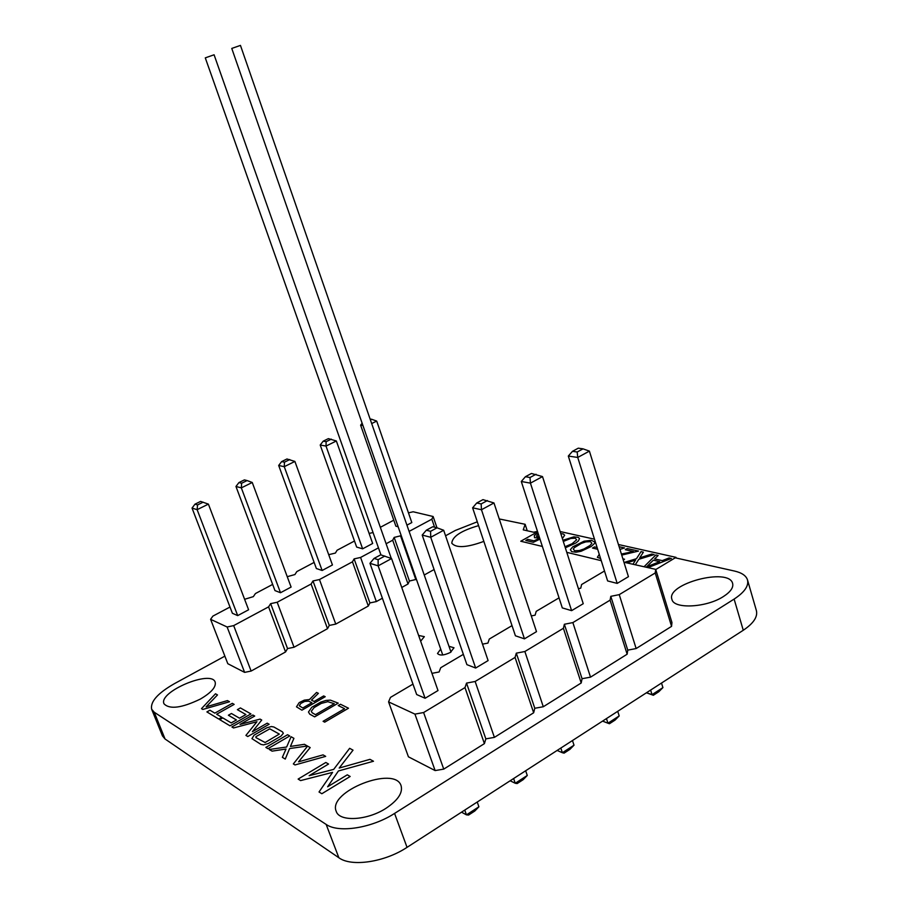 <?xml version="1.0" encoding="UTF-8"?>
<svg xmlns="http://www.w3.org/2000/svg" width="908" height="908" viewBox="0 0 908 908"><rect width="100%" height="100%" fill="white"/><g stroke="black" fill="none" stroke-linecap="round" stroke-linejoin="round"><path stroke-width="1.36" d="M450.981 652.069L240.45 45.4L231.767 48.43L442.741 654.963M391.291 558.454L214.084 54.786L205.287 57.862L380.951 554.89M412.958 684.121L390.497 697.378L388.567 701.884L408.418 756.807L435.125 770.574L443.74 769.121L484.407 743.629L485.837 738.874L494.395 737.375L533.654 712.78L534.789 708.263L543.29 706.742L581.199 682.986L582.062 678.707L590.518 677.152L627.144 654.203L627.757 650.139L636.145 648.55L671.568 626.361L671.943 622.513L655.69 569.35L623.944 562.245M604.512 570.996L581.585 584.536L580.757 588.168L578.419 588.645M559.044 597.85L536.208 611.334L535.118 615.17L531.293 615.93M512.021 625.623L489.287 639.05L487.936 643.091L482.511 644.147M463.352 654.362L440.743 667.709L439.109 671.977L431.958 673.35M388.567 701.884L414.945 714.119L423.605 712.53L464.987 687.594L466.53 683.1L475.145 681.477L515.063 657.426L516.312 653.158L524.869 651.513L563.403 628.291L564.367 624.261L572.869 622.593L610.097 600.154L610.8 596.34L619.245 594.638L655.224 572.959L655.69 569.35M617.19 583.401L577.738 457.45L568.317 456.054L607.634 580.938L617.19 583.401L628.438 576.682L589.394 451.117L583.015 448.847L577.182 452.002L577.738 457.45L589.394 451.117M571.609 610.653L530.431 483.147L521.294 481.49L562.302 607.906L571.609 610.653L583.242 603.707L542.507 476.587L531.441 473.465L525.426 476.711L530 477.517L536.038 474.26M524.461 638.846L481.467 509.74L472.614 507.81L515.415 635.793L524.461 638.846L536.492 631.65L493.963 502.953L482.965 499.638L476.734 502.998L481.161 503.94L487.414 500.569M425.103 698.263L378.148 565.854L369.965 563.312L416.67 694.541L425.103 698.263L438.008 690.545L391.575 558.556L380.724 554.822L374.039 558.443L378.137 559.68L384.844 556.048M475.656 668.038L466.905 664.656L422.197 535.062L430.733 537.286L443.683 530.261L437.043 527.809L430.574 531.316L430.733 537.286L475.656 668.038L488.107 660.581L443.683 530.261M671.568 626.361L655.224 572.959M636.145 648.55L619.245 594.638M627.757 650.139L610.8 596.34M627.144 654.203L610.097 600.154M590.518 677.152L572.869 622.593M582.062 678.707L564.367 624.261M581.199 682.986L563.403 628.291M543.29 706.742L524.869 651.513M534.789 708.263L516.312 653.158M533.654 712.78L515.063 657.426M494.395 737.375L475.145 681.477M485.837 738.874L466.53 683.1M484.407 743.629L464.987 687.594M443.74 769.121L423.605 712.53M435.125 770.574L414.945 714.119M646.53 692.725L652.046 694.654L650.616 690.091M646.417 692.793L653.351 695.278L652.046 694.654L662.919 687.606L661.512 683.054M602.572 721.111L607.951 723.211L619.199 715.924L617.724 711.327M619.199 715.924L615.068 720.089L609.45 723.733L607.951 723.211L606.465 718.591M557.137 750.439L562.381 752.721L574.015 745.196L572.471 740.542M574.015 745.196L569.884 749.384L564.084 753.141L562.381 752.721L560.826 748.056M461.525 812.172L466.451 814.862L478.902 806.792L477.233 802.036M478.902 806.792L474.805 811.014L468.596 815.043L466.451 814.862L464.76 810.084M510.148 780.778L515.245 783.264L513.622 778.542M527.276 775.466L523.156 779.677L517.151 783.559L515.245 783.264L527.276 775.466L525.664 770.767M530 477.517L530.431 483.147L542.507 476.587M481.161 503.94L481.467 509.74L493.963 502.953M378.137 559.68L378.148 565.854L391.575 558.556M662.919 687.606L658.777 691.748L653.351 695.278M568.317 456.054L572.471 451.321L578.283 448.177L583.015 448.847M572.471 451.321L577.182 452.002M521.294 481.49L525.426 476.711M472.614 507.81L476.734 502.998M369.965 563.312L374.039 558.443M422.197 535.062L426.306 530.227L430.574 531.316M426.306 530.227L432.753 526.742L437.043 527.809M436.986 527.798L433.127 516.516L413.151 511.772L408.452 512.85M393.777 520.182L380.339 527.31M230.008 607.032L212.892 616.101L210.588 619.324L227.806 663.703L244.615 672.374L251.13 671.057L285.555 651.955L287.552 648.573L294.044 647.245L327.516 628.677L329.298 625.43L335.767 624.091L368.319 606.022L369.908 602.923L376.343 601.573L382.393 598.224M401.756 587.476L408.021 583.992L409.429 581.029L416.375 579.361M424.229 575.002L434.092 569.532M373.052 532.542L369.102 533.439M354.495 541.009L337.095 550.237L335.392 553.063L328.707 554.686M314.134 562.415L296.814 571.597L294.93 574.548L287.246 576.682M272.65 584.411L255.432 593.548L253.343 596.635L244.604 599.291M210.588 619.324L227.125 626.997L233.674 625.612L268.575 606.873L270.652 603.65L277.178 602.242L311.104 584.026L312.976 580.961L319.468 579.542L352.452 561.825L354.12 558.885L360.589 557.455L378.466 547.853M386.116 543.744L392.687 540.215L394.163 537.411L401.143 535.675M409.099 531.396L431.833 519.194L433.127 516.516M406.932 525.153L411.812 522.554L376.695 421.074L371.678 419.269L370.407 419.893M398.033 526.731L395.865 526.175L360.612 425.148L362.712 425.455M362.632 548.829L326.017 446.078L320.206 445.022L356.651 547.07L362.632 548.829L372.666 543.472L336.357 440.982L328.367 438.632L323.214 441.163L326.131 441.685L331.295 439.143M322.136 570.485L284.261 466.689L278.677 465.464L316.37 568.533L322.136 570.485L332.441 564.969L294.896 461.434L286.962 458.983L281.662 461.582L284.465 462.172L289.777 459.561M237.692 615.613L197.138 509.672L192.042 508.094L232.391 613.275L237.692 615.613L248.599 609.779L208.397 504.122L200.6 501.409L194.993 504.156L197.547 504.939L203.165 502.169M280.504 592.731L274.965 590.586L235.966 486.472L241.324 487.868L252.254 482.477L247.089 480.559L241.619 483.249L241.324 487.868L280.504 592.731L291.105 587.067L252.254 482.477M434.569 527.196L431.833 519.194M415.841 579.656L400.598 535.97M409.429 581.029L394.163 537.411M408.021 583.992L392.687 540.215M376.343 601.573L360.589 557.455M369.908 602.923L354.12 558.885M368.319 606.022L352.452 561.825M335.767 624.091L319.468 579.542M329.298 625.43L312.976 580.961M327.516 628.677L311.104 584.026M294.044 647.245L277.178 602.242M287.552 648.573L270.652 603.65M285.555 651.955L268.575 606.873M251.13 671.057L233.674 625.612M244.615 672.374L227.125 626.997M371.678 423.559L376.695 421.074M326.131 441.685L326.017 446.078L336.357 440.982M284.465 462.172L284.261 466.689L294.896 461.434M197.547 504.939L197.138 509.672L208.397 504.122M370.112 419.053L371.678 419.269M360.612 425.148L361.997 423.389M320.206 445.022L323.214 441.163M278.677 465.464L281.662 461.582M192.042 508.094L194.993 504.156M235.966 486.472L238.94 482.568L241.619 483.249M238.94 482.568L244.388 479.889L247.089 480.559M328.548 764.025L325.824 762.47L298.13 779.075L300.582 780.596L332.589 772.367L319.026 791.98L321.852 793.728L350.159 776.476L347.299 774.819L327.618 786.793L338.423 770.971L373.494 761.245L369.976 759.338L339.206 768.043L353.03 750.156L349.637 748.317L333.701 769.382L309.151 775.682L328.548 764.025M646.575 566.853L659.696 561.655L653.34 560.191L646.575 566.853M581.256 543.438L574.299 547.694L573.3 549.09L574.673 550.747L579.361 550.532L583.946 548.988L590.052 545.458L591.903 543.29L590.472 541.645L585.796 541.894L581.256 543.438M564.98 546.741L572.051 543.744L576.648 539.817L575.286 538.206L570.723 538.467L563.289 541.463M561.746 536.617L561.269 535.13M537.604 531.77L520.761 541.236L542.371 546.446M566.785 552.348L601.255 560.667M655.746 569.543L676.006 557.353L618.439 544.528M594.502 539.193L560.111 531.532M644.181 566.615L655.848 554.97L658.118 555.48L654.645 558.897L662.261 560.633L669.06 557.943L671.341 558.454L648.153 567.557M625.249 562.12L636.485 558.692L641.025 551.644L643.375 552.166L639.72 557.852L651.751 554.05L654.146 554.584L638.801 559.294L635.452 564.549M633.092 563.981L635.555 560.134L627.496 562.654M621.401 554.039L633.523 551.553L625.271 549.681L627.224 548.546L638.517 551.077L621.73 555.094M622.888 558.829L624.556 559.226L623.229 559.93M619.12 546.718L624.568 547.944L619.96 549.419M600.585 558.545L597.362 557.342L599.257 554.311M597.668 549.261L592.493 548.069L594.456 546.934L597.124 547.547M572.721 546.866L584.014 541.213L591.369 540.294L594.808 541.997L594.422 543.574L591.097 546.571L581.154 551.247L576.081 552.2L571.654 551.655L570.406 549.635L572.721 546.866M562.903 540.249L573.879 536.855L578.203 537.332L579.531 538.546L578.317 541.043L575.786 543.041L565.332 547.819M560.758 533.541L563.403 534.018L564.674 535.198L562.37 538.569M541.69 544.38L541.077 542.473M539.613 537.979L534.54 537.684L534.313 535.493L537.967 532.883M538.331 534.006L536.424 536.242L539.341 537.127M539.988 539.102L533.359 542.292L525.8 540.476L527.764 539.375L533.995 540.85L539.692 538.206M298.539 761.835L310.184 747.579L307.608 746.115L293.341 763.934L295.009 764.945L325.677 756.375L323.032 754.877L298.539 761.835M290.424 746.444L293.92 738.34L291.082 736.729L286.644 747.012L269.313 749.486L272.082 751.143L286.02 749.021L282.365 757.329L285.248 759.077L289.607 748.555L307.403 746.001L304.43 744.31L290.424 746.444M348.502 708.217L340.489 704.256L338.241 705.561L344.586 708.717L323.089 721.304L324.712 722.155L348.502 708.217M289.743 735.968L287.575 734.731L265.851 747.398L267.974 748.669L289.743 735.968M320.683 702.134L311.762 707.298L308.47 712.02L309.741 714.165L314.656 716.866L338.23 703.144L330.387 700.136L326.029 700.431L320.683 702.134M314.157 707.559L321.307 703.405L327.811 701.68L334.28 703.7L315.451 714.653L312.091 712.735L311.319 711.236L314.157 707.559M271.344 726.536L266.759 727.853L254.115 735.14L251.925 738.635L260.925 744.39L263.502 744.889L268.189 743.561L281.026 736.093L283.33 733.289L282.445 731.871L273.887 727.002L271.344 726.536M255.92 736.66L269.778 728.84L279.312 734.084L265.113 742.506L255.942 737.625L255.92 736.66M311.455 700.125L318.39 693.337L316.574 692.441L309.458 699.535L304.271 700.147L299.186 702.622L296.485 706.833L301.921 710.17L325.223 696.708L323.657 695.937L314.1 701.453L311.455 700.125M299.311 705.8L300.752 703.462L304.691 701.441L308.584 701.135L311.909 702.724L302.773 707.99L299.311 705.8M254.694 716.049L252.855 715.016L231.892 726.956L233.549 727.955L256.953 721.735L245.92 735.401L247.793 736.524L269.12 724.255L267.213 723.165L252.379 731.7L261.72 720.044L260.063 719.102L240.007 724.425L254.694 716.049M250.937 713.926L240.416 707.934L237.374 709.659L245.909 714.551L239.508 718.194L231.449 713.495L228.385 715.22L236.421 719.953L231.2 722.916L222.789 717.899L219.713 719.635L230.008 725.832L250.937 713.926M214.833 713.143L209.93 710.215L206.899 711.917L218.726 719.034L221.802 717.297L216.66 714.233L234.162 704.392L232.289 703.325L214.833 713.143M206.093 706.833L217.5 694.926L215.491 693.78L201.485 708.66L202.779 709.443L229.531 701.759L227.477 700.59L206.093 706.833M224.866 656.144L174.279 683.735C157.686 693.258 150.149 701.77 151.659 709.261L162.453 735.889L165.063 739.01L338.866 857.754C351.373 867.117 384.674 862.225 407.045 847.346L743.266 630.265C753.504 623.387 757.885 616.827 756.387 610.585L747.5 579.917C746.115 575.683 741.791 572.732 734.527 571.053L675.234 557.818M151.659 709.261L154.235 712.235L326.154 824.419C338.536 833.306 371.951 828.107 394.571 813.42L734.118 599.087C744.458 592.3 748.918 585.91 747.5 579.917M477.29 521.805L455.339 530.442L445.567 535.777M537.479 531.373L533.598 532.224L523.258 529.852L525.13 524.291L499.252 518.945M723.517 596.465C730.554 591.88 733.596 587.544 732.631 583.469C728.999 567.125 665.78 583.867 671.92 599.371C673.645 609.302 706.606 607.69 723.517 596.465M385.945 808.336C397.908 800.334 402.959 792.809 401.098 785.76C395.037 765.058 327.402 791.56 336.198 811.287C339.263 822.035 367.184 820.594 385.945 808.336M440.698 649.095L437.497 653.488C439.722 655.826 444.035 655.451 450.447 652.398L454.011 647.779L448.972 646.28M478.573 525.641C461.241 530.635 452.32 536.503 451.787 543.211C456.111 548.262 466.791 547.649 483.839 541.384M420.654 641.196L424.331 636.656L418.622 635.441M200.339 699.081C211.337 692.611 216.274 686.959 215.173 682.146C211.485 669.412 158.106 691.896 163.996 703.791C169.569 709.625 181.691 708.058 200.339 699.081M525.13 524.291L527.242 530.76M154.235 712.235L165.063 739.01M326.154 824.419L338.866 857.754M394.571 813.42L407.045 847.346M734.118 599.087L743.266 630.265"/></g></svg>
